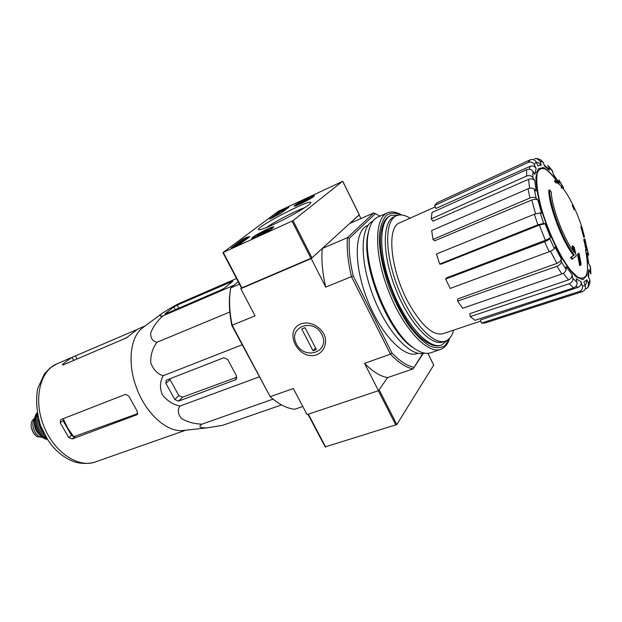 <?xml version="1.0" encoding="UTF-8"?>
<svg xmlns="http://www.w3.org/2000/svg" width="622" height="622" viewBox="0 0 622 622"><rect width="100%" height="100%" fill="white"/><g stroke="black" fill="none" stroke-linecap="round" stroke-linejoin="round"><path stroke-width="0.93" d="M422.828 353.483L413.062 368.924L387.615 377.593L378.464 390.694L307.074 414.61L293.335 388.517L270.197 396.696L232.146 325.197L231.819 325.43L270.197 396.696C278.827 404.347 287.006 408.53 294.742 409.237L302.805 406.493M413.754 367.213C407.099 365.93 399.806 361.157 391.883 352.892L353.265 276.028L351.461 276.65L390.453 354.182C398.655 362.766 406.197 367.68 413.062 368.924L423.302 353.405M556.814 182.697L555.189 180.668L554.373 181.002L555.998 183.031L556.814 182.697C563.672 185.768 575.327 206.582 581.609 226.478M582.472 229.16L581.663 226.462L580.855 226.773L583.731 237.301L584.54 236.998L582.472 229.16L581.663 229.471M572.831 245.845L574.58 252.804C564.216 240.108 551.714 207.476 551.271 192.011L549.599 189.928L548.759 190.27C548.868 206.325 562.319 241.748 573.468 255.269L570.483 257.679L571.968 259.211L576.26 256.031L574.277 247.369L572.831 245.845L571.983 246.164L573.243 251.016M573.468 255.269L574.316 254.958C563.174 241.422 549.716 205.983 549.599 189.928M574.316 254.958L570.483 257.679M571.33 257.368L572.815 258.9M578.996 253.123L577.496 254.305L579.657 265.625L580.497 265.314L581.158 264.428L578.996 253.123L577.496 254.305M578.336 253.994L580.497 265.314M585.597 242.106L584.882 238.84L584.074 239.143L585.419 247.439L586.235 247.136L586.258 245.939L586.981 250.355L586.173 250.658L585.644 247.354M584.882 238.84L584.913 239.4L584.105 239.703M584.913 239.4L585.846 243.754L585.038 244.057M585.846 243.754L585.823 244.936L585.007 245.239M585.823 244.936L586.235 247.136M586.981 250.355L585.73 242.557M573.748 209.816L573.966 209.389M563.641 189.236L563.338 187.409L559.1 180.248M558.89 179.921L559.256 183.093L553.494 174.487M559.256 183.093L553.611 175.031L552.095 170.272L548.293 165.88M547.725 165.296L548.721 166.851L549.459 170.257L548.417 168.663M549.459 170.257L544.569 166.261L543.231 162.326L540.953 159.963L537.633 158.649M534.469 158.812L536.459 158.416L539.95 161.036L541.303 165.001L537.711 162.373L536.304 162.311M541.303 165.001L537.929 165.88L536.148 161.977C534.788 159.652 532.797 158.937 530.185 159.823L437.126 202.718L434.56 205.54L528.288 162.42L530.185 159.823M528.288 162.42C530.916 161.526 532.922 162.256 534.306 164.597L536.102 168.539C534.733 166.214 532.743 165.483 530.123 166.338L435.952 208.448L434.56 205.54M536.102 168.539L534.873 174.448L532.899 171.198C531.406 169.277 529.322 168.78 526.647 169.713L431.995 212.522L431.256 218.835L526.577 176.057L526.647 169.713M526.577 176.057C529.268 175.124 531.367 175.622 532.875 177.55L534.858 180.815C533.373 178.911 531.289 178.405 528.607 179.307L432.896 221.199L431.256 218.835M534.858 180.815L536.086 191.055L534.244 189.041C532.813 187.898 530.745 187.821 528.031 188.8L431.684 230.529L432.998 239.439L529.897 198.014L528.031 188.8M529.897 198.014C532.626 197.034 534.71 197.112 536.141 198.247L537.991 200.237C536.584 199.118 534.523 199.032 531.81 199.996L434.615 240.823L432.998 239.439M537.991 200.237L541.575 213.229L540.168 212.864L534.337 214.248L436.465 254.017L439.676 264.062L537.89 224.799L534.337 214.248M537.89 224.799L543.714 223.399L545.113 223.726L539.344 225.11L440.998 264.195L439.676 264.062M545.377 240.302C548.06 239.213 549.762 238.187 550.478 237.239L549.755 238.607C549.024 239.579 547.306 240.613 544.592 241.709L445.647 279.021L446.464 277.894L545.377 240.302L539.344 225.11M445.647 279.021L450.196 288.421L549.21 251.716C551.916 250.643 553.627 249.609 554.35 248.613L555.057 247.206L561.246 258.876L561.324 261.745C561.098 263.635 559.652 265.143 556.985 266.278L457.613 301.134L457.792 298.918L556.954 263.386L550.431 251.218M457.613 301.134L462.698 308.263L561.829 273.991C564.488 272.871 565.927 271.371 566.144 269.474L566.051 266.605L571.999 274.481L572.831 278.298C573.072 280.779 571.89 282.59 569.285 283.725L470.248 316.59L469.781 313.69L568.508 279.884L563.314 273.291M470.248 316.59L474.983 320.322L573.531 287.916C576.12 286.796 577.294 285 577.045 282.528L576.221 278.726L580.948 281.673L582.347 285.786C582.954 288.445 581.99 290.334 579.455 291.454L481.42 323.082L480.425 320.003L578.095 287.333L575.902 286.345M481.42 323.082L485.067 322.997L582.449 291.632C584.96 290.528 585.916 288.655 585.318 286.019L583.934 281.937L586.779 279.752L588.49 283.515L587.992 287.45L585.994 288.787M588.614 286.361L589.889 282.956L589.835 279.954L588.14 276.222L588.777 269.513L590.869 274.061M590.869 273.299L590.527 267.188L588.42 262.888L586.88 252.835L588.715 255.183M588.645 254.841L586.274 245.651M586.88 252.835L587.168 253.566M588.777 269.513L588.614 277.272M586.779 279.752L586.227 283.756L585.045 285.21M580.948 281.673C581.554 284.308 580.598 286.198 578.095 287.333M571.999 274.481C572.248 276.93 571.082 278.734 568.508 279.884M561.246 258.876C561.028 260.75 559.598 262.251 556.954 263.386M537.805 171.54L535.044 172.753M231.819 325.43C229.72 315.004 228.958 305.379 229.549 296.546L230.645 287.955L238.226 281.704M241.554 288.025L240.776 288.686L255.082 315.859L232.146 325.197C229.946 314.46 229.153 304.555 229.759 295.481L230.645 287.955L239.509 284.137M322.297 248.489C321.216 259.553 322.359 272.428 325.734 287.115L351.461 276.65C347.931 261.784 346.602 248.784 347.465 237.651L322.297 248.489L311.202 258.581L240.776 288.686M353.265 276.028C349.875 261.668 348.577 249.08 349.354 238.265L347.465 237.651L373.791 212.918L349.891 223.391L359.127 214.987L360.9 218.563M317.033 354.649C323.494 351.718 326.744 344.883 325.182 337.303C322.025 327.149 310.269 320.61 301.056 323.813C282.676 330.92 298.739 361.6 317.033 354.649M325.734 287.115L311.202 258.581M378.464 390.694L364.539 363.341C372.85 371.723 380.54 376.473 387.615 377.593L379.109 389.769L396.805 424.538L433.689 365.122M391.883 352.892L390.453 354.182L364.539 363.341M349.354 238.265L375.354 213.68L373.791 212.918L376.341 214.123M417.968 353.28L417.292 353.514C404.277 358.645 380.68 334.224 367.19 299.392C353.529 264.622 354.361 230.669 367.408 225.623L368.068 225.335M375.354 213.68L379.98 216.106M447.622 339.985L441.651 345.023C429.172 349.976 405.894 324.979 392.194 289.642C378.347 254.359 378.549 220.188 391.082 215.383L398.896 215.049M453.71 330.103C452.101 335.966 449.348 339.62 445.453 341.074C433.495 345.832 411.103 321.582 397.862 287.426C384.474 253.325 384.536 220.312 396.556 215.717C400.412 214.147 404.914 214.971 410.061 218.198M480.767 321.069L442.794 333.75C432.865 335.794 421.444 325.524 408.53 302.922C390.476 270.275 386.309 227.123 399.557 222.901L435.221 206.916M445.453 341.074L443.066 341.906C431.062 346.687 408.631 322.491 395.413 288.383C382.048 254.336 382.165 221.339 394.231 216.713L396.556 215.717M166.23 313.628L221.44 289.774L225.016 287.753L232.853 281.16L177.2 305.099L173.771 307.027L165.413 313.519L165.048 313.962L166.23 313.628M236.539 278.5L178.53 303.73C171.672 307.322 166.058 310.658 161.666 313.737C159.356 315.883 159.745 316.614 162.84 315.922L233.911 285.257M162.84 315.922C157.141 321.1 153.113 326.744 150.765 332.856C150.485 338.127 152.545 341.276 156.931 342.31C152.545 348.304 150.485 355.108 150.749 362.712C153.129 369.491 157.265 373.838 163.166 375.75C159.963 381.356 159.644 387.615 162.194 394.527C166.867 400.63 172.768 404.479 179.906 406.08C177.348 410.155 177.923 414.314 181.64 418.567C187.471 422.043 194.22 423.901 201.893 424.15C198.06 426.832 199.817 428.068 207.173 427.85L222.513 425.355L281.548 404.922M201.893 424.15L273.05 399.137M179.906 406.08L259.211 376.885M163.166 375.75L242.129 344.79M156.931 342.31L229.813 312.019M178.428 401.182L236.002 379.583L236.391 375.657L227.691 359.469L223.85 357.728L166.191 380.229L165.887 383.354L174.79 399.479L178.428 401.182L182.72 397.116L178.872 395.646L170.039 379.622L165.887 383.354M60.21 422.773L68.77 437.554L72.315 438.93L137.213 414.61L137.205 411.196L128.855 396.175L125.636 394.301L60.676 419.671L60.21 422.773L62.946 420.534L71.468 435.268L73.691 436.73L67.814 428.224L63.133 418.645M137.835 413.591L73.691 436.73M136.358 329.792L71.779 357.456L62.791 364.103L62.464 364.92L63.436 364.803L126.352 337.925L137.796 329.085L145.12 325.928M183.972 430.385L182.767 430.517C166.657 432.391 145.245 412.954 136.14 386.744C127.176 362.416 130.457 336.72 142.671 327.732L143.666 327.009M236.865 377.235L182.72 397.116M325.275 446.876L396.805 424.538M288.888 207.212L280.017 211.332L269.606 219.208L280.646 213.424L288.888 207.212M342.341 181.492L278.158 211.402L222.909 252.602L293.032 220.639L342.341 181.492M273.486 224.495C265.851 227.963 261.077 229.712 259.18 229.736C251.031 229.782 310.292 198.535 310.813 202.508C312.244 203.907 290.287 216.891 273.486 224.495M272.84 228.095C268.751 231.4 252.602 239.4 251.84 238.506C249.585 237.946 272.553 225.763 273.828 226.836L272.84 228.095M313.791 196.474C310.324 199.297 294.921 206.924 294.307 206.139C292.356 205.711 313.488 194.624 314.53 195.533L313.791 196.474M246.802 237.192L242.541 239.361L231.244 247.929L241.009 243.288L249.85 236.632L246.802 237.192L247.167 237.884L248.644 237.542M241.639 287.955L311.98 257.873L359.252 214.777M266.387 227.566C274.209 221.914 295.489 210.874 304.671 207.709M243.435 240.621L238.436 243.047L243.435 240.621M242.837 241.911L238.809 243.754L238.436 243.047M243.917 241.103L243.684 240.652M244.244 240.854L244.011 240.411M247.167 237.884L240.022 242.23M238.576 243.311L233.771 246.918M287.006 208.634L280.351 211.985L272.249 218.058M300.27 203.285L299.384 203.518L299.718 203.005L303.824 200.572L309.531 198.193L300.27 203.285M299.718 203.005L308.512 198.395L308.761 198.9M312.065 197.275C309.087 199.693 295.893 206.162 296.095 205.12C295.396 204.397 311.023 196.202 312.571 196.482L312.065 197.275M304.275 201.466L303.824 200.572M258.184 235.435L257.376 235.614L257.819 234.945L260.509 234.307L262.43 232.185L265.306 231.796L267.429 229.907L268.393 229.767L263.215 233.141L258.184 235.435M257.819 234.945L267.429 229.907L267.717 230.467M270.998 228.935C267.468 231.781 253.582 238.576 253.776 237.371C252.998 236.477 269.824 227.551 271.674 227.87L270.998 228.935M262.982 233.258L262.43 232.185M449.815 338.026L445.111 345.505C440.804 348.289 435.54 348.374 429.32 345.762C422.711 341.525 415.893 334.799 408.856 325.57C401.96 315.136 395.779 303.396 390.305 290.365C382.927 270.492 379.031 250.86 379.342 235.637C380.299 226.462 382.623 219.722 386.332 215.399C390.694 212.646 395.864 212.514 401.835 215.002M441.192 345.171C436.574 346.99 430.96 345.451 424.359 340.537C400.498 324.194 374.903 258.589 381.403 230.404C382.872 222.575 385.811 217.692 390.212 215.756L391.082 215.383M449.286 339.379C447.412 344.611 444.567 347.931 440.734 349.323C427.555 354.54 402.986 328.292 388.556 291.057C373.962 253.885 374.265 217.933 387.498 212.841C391.261 211.27 395.6 211.775 400.529 214.365M440.734 349.323L430.929 352.721C425.876 354.431 419.827 352.627 412.775 347.301C387.786 329.839 361.732 263.044 368.294 233.266C369.88 224.565 373.107 219.138 377.974 216.977L387.498 212.841M415.962 349.541L411.064 346.298C386.659 329.24 361.312 264.249 367.711 235.163L369.126 229.44M424.484 353.109C411.189 357.751 387.319 332.529 373.519 296.912C359.563 261.357 360.052 226.633 372.975 221.051M321.846 334.426C330.694 351.585 305.021 360.947 296.484 344.059C287.442 327.265 313.006 317.173 321.846 334.426M316.365 349.533L313.037 350.777L301.748 328.999L305.068 327.708L316.365 349.533M315.548 347.955L313.037 350.777M42.762 437.476L36.698 436.551L33.277 432.508L31.217 427.182C30.812 423.551 31.621 420.861 33.635 419.096L34.754 418.217M42.366 437.204C35.524 437.554 29.848 424.492 34.599 419.282M40.259 435.377C35.633 431.52 33.712 426.606 34.505 420.627M585.761 251.202C587.899 262.251 588.093 270.205 586.359 275.064C584.501 278.314 581.624 278.983 577.737 277.078L570.918 270.578C560.811 258.021 549.078 233.763 542.089 210.695C537.338 193.784 535.713 180.077 537.416 172.644C539.118 168.896 541.801 167.738 545.455 169.161C549.529 172.022 554.015 177.006 558.921 184.096M585.535 249.601C587.557 260.634 587.992 269.225 586.841 275.359L582.892 279.69L576.205 276.961C570.584 271.573 564.512 263.059 557.988 251.428L548.907 231.734L541.591 210.881C537.952 197.376 536.063 186.172 535.915 177.27L538.147 168.904L543.317 167.536C547.99 170.078 553.285 175.684 559.217 184.345M561.161 187.479L561.58 188.186M572.17 205.291L573.375 208.012M559.186 180.683L563.61 188.147M548.721 166.851L552.872 171.641M539.95 161.036L543.231 162.326M534.306 164.597L536.148 161.977M532.875 177.55L532.899 171.198M536.141 198.247L534.244 189.041M543.714 223.399L540.168 212.864M550.478 237.239L545.113 223.726M554.35 248.613L549.755 238.607M566.144 269.474L561.324 261.745M577.045 282.528L572.831 278.298M585.318 286.019L582.347 285.786M589.835 279.954L588.49 283.515M590.161 265.773L590.535 272.405M586.46 245.853L588.428 254.499M583.708 239.664L584.913 244.174M529.198 169.231L530.123 166.338M529.54 188.318L528.607 179.307M535.558 213.789L531.81 199.996M549.21 251.716L544.592 241.709M561.829 273.991L556.985 266.278M573.531 287.916L569.285 283.725M582.449 291.632L579.455 291.454M95.236 461.983C78.115 468.389 53.772 452.023 43.587 425.588C33.184 399.246 40.018 370.712 56.952 363.831L50.133 367.929L44.457 373.806L37.592 388.766C35.695 400.762 36.729 413.171 40.694 425.992L48.026 440.283L52.31 446.021C58.561 453.298 65.598 458.461 73.427 461.508C78.24 463.421 87.803 464.416 95.236 461.983L185.776 430.183M77.144 358.948L75.456 355.963M73.668 360.433L71.942 357.386M63.234 364.881L62.791 364.103M68.77 437.554L71.468 435.268M72.315 438.93L74.959 436.667M136.607 414.96L137.711 413.957M231.555 282.419L231.151 281.657M178.864 308.17L177.2 305.099M175.241 309.733L173.771 307.027M235.155 380.096L236.702 378.526M174.79 399.479L178.872 395.646M308.364 414.182L325.656 447.039M378.363 390.733L395.88 425.121M427.85 353.327L433.767 365.269M223.282 252.478L241.95 287.955M292.045 221.199L311 258.433M293.032 220.639L311.98 257.873M342.722 181.391L359.283 214.847M242.907 240.061L242.541 239.361M288.025 207.865L287.815 207.453M283.22 210.392L282.893 209.738M280.351 211.985L280.017 211.332M33.635 419.096L34.676 418.684M43.765 432.959C40.749 429.172 39.069 424.865 38.727 420.037M44.372 434.14C40.461 429.755 38.463 424.624 38.377 418.754M46.036 437.111C38.999 431.536 36.185 424.313 37.584 415.442M46.798 438.37C38.696 435.532 33.254 421.576 37.297 414.003M47.062 438.798C38.471 436.232 32.616 421.211 37.203 413.506M47.435 439.381C37.67 438.409 30.548 420.153 37.079 412.821C30.462 420.2 37.569 438.432 47.435 439.389M33.611 433.114L32.842 431.8M588.684 263.331L587.176 253.558M548.417 168.655L544.149 165.04M229.549 296.546L229.759 295.481M441.651 345.023L440.749 345.334M573.958 209.109L573.733 208.588M121.998 339.783L127.51 337.287M71.779 357.456L56.952 363.831M182.767 430.517L207.173 427.85M142.671 327.732L161.666 313.737M308.007 414.299L325.244 447.047M427.92 353.327L433.775 365.161M222.909 252.602L241.569 288.064M342.769 181.344L359.322 214.777M310.627 203.075L310.813 202.508M296.095 205.12L295.87 205.82M312.718 196.529L313.418 196.754M253.776 237.371L253.512 238.203M271.861 227.932L272.7 228.196M411.064 346.298L412.775 347.301M367.711 235.163L368.294 233.266M46.067 437.165C38.945 431.575 36.115 424.321 37.569 415.379M31.877 429.771L34.871 434.895"/></g></svg>
